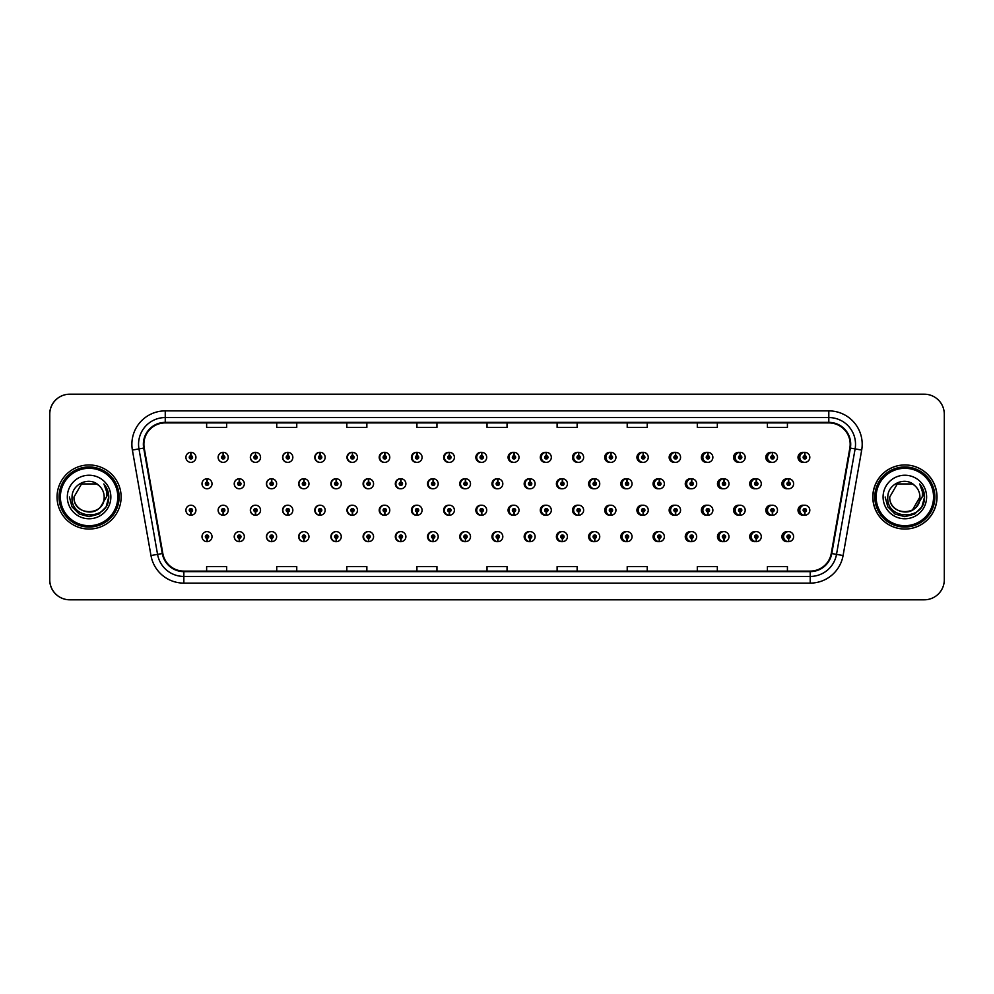 <?xml version="1.0" encoding="UTF-8"?>
<svg xmlns="http://www.w3.org/2000/svg" width="994" height="994" viewBox="0 0 994 994"><rect width="100%" height="100%" fill="white"/><g stroke="black" fill="none" stroke-linecap="round" stroke-linejoin="round"><path stroke-width="1.49" d="M228.222 457.352A5.007 5.007 0 0 0 223.439 452.345A5.007 5.007 0 0 1 228.222 457.352A5.007 5.007 0 0 1 223.215 462.359A5.007 5.007 0 0 1 218.208 457.352A5.007 5.007 0 0 1 223.004 452.345L223.141 455.674A1.665 1.665 0 0 0 221.55 457.352A1.665 1.665 0 0 0 223.215 459.017A1.665 1.665 0 0 0 224.892 457.352A1.665 1.665 0 0 0 223.29 455.674L223.439 452.345A5.007 5.007 0 0 0 218.121 457.352A5.007 5.007 0 0 0 223.178 462.359M260.54 457.352A5.007 5.007 0 0 0 255.744 452.345A5.007 5.007 0 0 1 260.54 457.352A5.007 5.007 0 0 1 255.533 462.359A5.007 5.007 0 0 1 250.525 457.352A5.007 5.007 0 0 1 255.309 452.345L255.458 455.674A1.665 1.665 0 0 0 253.855 457.352A1.665 1.665 0 0 0 255.533 459.017A1.665 1.665 0 0 0 257.197 457.352A1.665 1.665 0 0 0 255.607 455.674L255.744 452.345A5.007 5.007 0 0 0 250.339 457.352A5.007 5.007 0 0 0 255.433 462.347M288.061 452.369A5.007 5.007 0 0 0 282.557 457.352A5.007 5.007 0 0 0 287.701 462.347M320.366 452.369A5.007 5.007 0 0 0 314.775 457.352A5.007 5.007 0 0 0 319.969 462.347M352.671 452.382A5.007 5.007 0 0 0 346.981 457.352A5.007 5.007 0 0 0 352.224 462.347M384.492 452.345A5.007 5.007 0 0 0 379.199 457.352A5.007 5.007 0 0 0 384.492 462.347M416.747 452.357A5.007 5.007 0 0 0 411.417 457.352A5.007 5.007 0 0 0 416.747 462.347M449.015 452.357A5.007 5.007 0 0 0 443.635 457.352A5.007 5.007 0 0 0 449.015 462.334M481.282 452.357A5.007 5.007 0 0 0 475.853 457.352A5.007 5.007 0 0 0 481.282 462.334M513.538 452.357A5.007 5.007 0 0 0 508.071 457.352A5.007 5.007 0 0 0 513.538 462.334M545.805 452.369A5.007 5.007 0 0 0 540.289 457.352A5.007 5.007 0 0 0 545.805 462.322M578.073 452.369A5.007 5.007 0 0 0 572.507 457.352A5.007 5.007 0 0 0 578.073 462.322M610.328 452.382A5.007 5.007 0 0 0 604.712 457.352A5.007 5.007 0 0 0 610.328 462.322M642.596 452.382A5.007 5.007 0 0 0 636.93 457.352A5.007 5.007 0 0 0 642.596 462.309M674.864 452.394A5.007 5.007 0 0 0 669.148 457.352A5.007 5.007 0 0 0 674.864 462.309M707.119 452.394A5.007 5.007 0 0 0 701.366 457.352A5.007 5.007 0 0 0 707.119 462.297M739.387 452.407A5.007 5.007 0 0 0 733.584 457.352A5.007 5.007 0 0 0 739.387 462.285M771.642 452.407A5.007 5.007 0 0 0 765.802 457.352A5.007 5.007 0 0 0 771.642 462.285M803.91 452.419A5.007 5.007 0 0 0 798.02 457.352A5.007 5.007 0 0 0 803.91 462.272M497.385 531.666A5.007 5.007 0 0 0 491.955 536.648A5.007 5.007 0 0 0 497.385 541.643M497.596 541.618A5.007 5.007 0 0 0 498.019 541.544L497.907 538.984M465.13 531.666A5.007 5.007 0 0 0 459.737 536.648A5.007 5.007 0 0 0 465.13 541.643M465.279 541.631A5.007 5.007 0 0 0 465.714 541.568L465.602 538.984M432.862 531.653A5.007 5.007 0 0 0 427.532 536.648A5.007 5.007 0 0 0 432.862 541.643M428.178 536.648A5.007 5.007 0 0 0 432.974 541.655A5.007 5.007 0 0 1 428.178 536.648A5.007 5.007 0 0 1 433.185 531.641A5.007 5.007 0 0 1 438.192 536.648A5.007 5.007 0 0 1 433.409 541.655L433.26 538.326A1.665 1.665 0 0 0 434.863 536.648A1.665 1.665 0 0 0 433.185 534.983A1.665 1.665 0 0 0 431.52 536.648A1.665 1.665 0 0 0 433.111 538.326L432.974 541.655A5.007 5.007 0 0 0 433.409 541.581L433.285 538.984M400.594 531.653A5.007 5.007 0 0 0 395.314 536.648A5.007 5.007 0 0 0 400.594 541.655M395.873 536.648A5.007 5.007 0 0 0 400.657 541.655A5.007 5.007 0 0 1 395.873 536.648A5.007 5.007 0 0 1 400.88 531.641A5.007 5.007 0 0 1 405.887 536.648A5.007 5.007 0 0 1 401.091 541.655L400.955 538.326A1.665 1.665 0 0 0 402.545 536.648A1.665 1.665 0 0 0 400.88 534.983A1.665 1.665 0 0 0 399.203 536.648A1.665 1.665 0 0 0 400.806 538.326L400.657 541.655A5.007 5.007 0 0 0 401.091 541.593L400.98 538.984M336.071 531.653A5.007 5.007 0 0 0 330.878 536.648A5.007 5.007 0 0 0 336.469 541.631L336.357 538.984M368.339 531.653A5.007 5.007 0 0 0 363.096 536.648A5.007 5.007 0 0 0 368.786 541.618L368.675 538.984M239.281 531.641A5.007 5.007 0 0 0 234.224 536.648A5.007 5.007 0 0 0 239.542 541.655L239.405 538.326A1.665 1.665 0 0 0 240.995 536.648A1.665 1.665 0 0 0 239.33 534.983A1.665 1.665 0 0 0 237.653 536.648A1.665 1.665 0 0 0 239.256 538.326L239.293 537.319A0.671 0.671 0 0 1 238.659 536.648A0.671 0.671 0 0 1 239.33 535.99A0.671 0.671 0 0 1 240.001 536.648A0.671 0.671 0 0 1 239.355 537.319L239.405 538.326M271.548 531.653A5.007 5.007 0 0 0 266.442 536.648A5.007 5.007 0 0 0 271.859 541.643L271.71 538.326A1.665 1.665 0 0 0 273.313 536.648A1.665 1.665 0 0 0 271.635 534.983A1.665 1.665 0 0 0 269.97 536.648A1.665 1.665 0 0 0 271.561 538.326L271.611 537.319A0.671 0.671 0 0 1 270.964 536.648A0.671 0.671 0 0 1 271.635 535.99A0.671 0.671 0 0 1 272.306 536.648A0.671 0.671 0 0 1 271.673 537.319L271.71 538.326M303.804 531.653A5.007 5.007 0 0 0 298.66 536.648A5.007 5.007 0 0 0 304.164 541.631L304.052 538.984M529.653 531.666A5.007 5.007 0 0 0 524.173 536.648A5.007 5.007 0 0 0 529.653 541.643M561.908 531.678A5.007 5.007 0 0 0 556.391 536.648A5.007 5.007 0 0 0 561.908 541.631M594.176 531.678A5.007 5.007 0 0 0 588.61 536.648A5.007 5.007 0 0 0 594.176 541.631M626.444 531.678A5.007 5.007 0 0 0 620.828 536.648A5.007 5.007 0 0 0 626.444 541.618M658.699 531.691A5.007 5.007 0 0 0 653.046 536.648A5.007 5.007 0 0 0 658.699 541.618M690.967 531.691A5.007 5.007 0 0 0 685.264 536.648A5.007 5.007 0 0 0 690.967 541.606M723.234 531.703A5.007 5.007 0 0 0 717.482 536.648A5.007 5.007 0 0 0 723.234 541.606M755.49 531.715A5.007 5.007 0 0 0 749.687 536.648A5.007 5.007 0 0 0 755.49 541.593M787.757 531.715A5.007 5.007 0 0 0 781.905 536.648A5.007 5.007 0 0 0 787.757 541.593M206.951 538.326L206.802 541.655A5.007 5.007 0 0 0 207.237 541.655L207.087 538.326A1.665 1.665 0 0 0 208.69 536.648A1.665 1.665 0 0 0 207.013 534.983A1.665 1.665 0 0 0 205.348 536.648A1.665 1.665 0 0 0 206.951 538.326L206.988 537.319A0.671 0.671 0 0 1 206.354 536.648A0.671 0.671 0 0 1 207.013 535.99A0.671 0.671 0 0 1 207.684 536.648A0.671 0.671 0 0 1 207.05 537.319L207.087 538.326M481.282 505.225A5.007 5.007 0 0 0 475.853 510.22A5.007 5.007 0 0 0 481.282 515.203M476.698 510.22A5.007 5.007 0 0 0 481.481 515.215A5.007 5.007 0 0 1 476.698 510.22A5.007 5.007 0 0 1 481.705 505.213A5.007 5.007 0 0 1 486.712 510.22A5.007 5.007 0 0 1 481.916 515.215L481.767 511.885A1.665 1.665 0 0 0 483.37 510.22A1.665 1.665 0 0 0 481.705 508.543A1.665 1.665 0 0 0 480.027 510.22A1.665 1.665 0 0 0 481.63 511.885L481.481 515.215A5.007 5.007 0 0 0 481.916 515.116M449.015 505.225A5.007 5.007 0 0 0 443.635 510.22A5.007 5.007 0 0 0 449.015 515.215M444.38 510.22A5.007 5.007 0 0 0 449.176 515.215A5.007 5.007 0 0 1 444.38 510.22A5.007 5.007 0 0 1 449.387 505.213A5.007 5.007 0 0 1 454.395 510.22A5.007 5.007 0 0 1 449.611 515.215L449.462 511.885A1.665 1.665 0 0 0 451.052 510.22A1.665 1.665 0 0 0 449.387 508.543A1.665 1.665 0 0 0 447.722 510.22A1.665 1.665 0 0 0 449.313 511.885L449.176 515.215A5.007 5.007 0 0 0 449.599 515.128M416.747 505.225A5.007 5.007 0 0 0 411.417 510.22A5.007 5.007 0 0 0 416.747 515.215M412.075 510.22A5.007 5.007 0 0 0 416.859 515.215A5.007 5.007 0 0 1 412.075 510.22A5.007 5.007 0 0 1 417.082 505.213A5.007 5.007 0 0 1 422.09 510.22A5.007 5.007 0 0 1 417.294 515.215L417.157 511.885A1.665 1.665 0 0 0 418.747 510.22A1.665 1.665 0 0 0 417.082 508.543A1.665 1.665 0 0 0 415.405 510.22A1.665 1.665 0 0 0 417.008 511.885L416.859 515.215A5.007 5.007 0 0 0 417.294 515.153M319.969 505.213A5.007 5.007 0 0 0 314.775 510.22A5.007 5.007 0 0 0 320.366 515.19L320.217 511.885A1.665 1.665 0 0 0 321.82 510.22A1.665 1.665 0 0 0 320.155 508.543A1.665 1.665 0 0 0 318.478 510.22A1.665 1.665 0 0 0 320.08 511.885L320.118 510.879A0.671 0.671 0 0 1 319.484 510.22A0.671 0.671 0 0 1 320.155 509.549A0.671 0.671 0 0 1 320.813 510.22A0.671 0.671 0 0 1 320.18 510.879L320.217 511.885M287.701 505.213A5.007 5.007 0 0 0 282.557 510.22A5.007 5.007 0 0 0 288.061 515.203L287.912 511.885A1.665 1.665 0 0 0 289.502 510.22A1.665 1.665 0 0 0 287.838 508.543A1.665 1.665 0 0 0 286.173 510.22A1.665 1.665 0 0 0 287.763 511.885L287.813 510.879A0.671 0.671 0 0 1 287.167 510.22A0.671 0.671 0 0 1 287.838 509.549A0.671 0.671 0 0 1 288.508 510.22A0.671 0.671 0 0 1 287.862 510.879L287.912 511.885M255.433 505.213A5.007 5.007 0 0 0 250.339 510.22A5.007 5.007 0 0 0 255.744 515.203L255.607 511.885A1.665 1.665 0 0 0 257.197 510.22A1.665 1.665 0 0 0 255.533 508.543A1.665 1.665 0 0 0 253.855 510.22A1.665 1.665 0 0 0 255.458 511.885L255.495 510.879A0.671 0.671 0 0 1 254.862 510.22A0.671 0.671 0 0 1 255.533 509.549A0.671 0.671 0 0 1 256.191 510.22A0.671 0.671 0 0 1 255.557 510.879L255.607 511.885M223.178 505.213A5.007 5.007 0 0 0 218.121 510.22A5.007 5.007 0 0 0 223.439 515.215L223.29 511.885A1.665 1.665 0 0 0 224.892 510.22A1.665 1.665 0 0 0 223.215 508.543A1.665 1.665 0 0 0 221.55 510.22A1.665 1.665 0 0 0 223.141 511.885L223.19 510.879A0.671 0.671 0 0 1 222.557 510.22A0.671 0.671 0 0 1 223.215 509.549A0.671 0.671 0 0 1 223.886 510.22A0.671 0.671 0 0 1 223.252 510.879L223.29 511.885M384.492 505.213A5.007 5.007 0 0 0 379.199 510.22A5.007 5.007 0 0 0 384.492 515.215M379.758 510.22A5.007 5.007 0 0 0 384.554 515.215A5.007 5.007 0 0 1 379.758 510.22A5.007 5.007 0 0 1 384.765 505.213A5.007 5.007 0 0 1 389.772 510.22A5.007 5.007 0 0 1 384.989 515.215L384.84 511.885A1.665 1.665 0 0 0 386.442 510.22A1.665 1.665 0 0 0 384.765 508.543A1.665 1.665 0 0 0 383.1 510.22A1.665 1.665 0 0 0 384.703 511.885L384.554 515.215A5.007 5.007 0 0 0 384.989 515.165M352.224 505.213A5.007 5.007 0 0 0 346.981 510.22A5.007 5.007 0 0 0 352.671 515.178L352.535 511.885A1.665 1.665 0 0 0 354.125 510.22A1.665 1.665 0 0 0 352.46 508.543A1.665 1.665 0 0 0 350.795 510.22A1.665 1.665 0 0 0 352.385 511.885L352.435 510.879A0.671 0.671 0 0 1 351.789 510.22A0.671 0.671 0 0 1 352.46 509.549A0.671 0.671 0 0 1 353.131 510.22A0.671 0.671 0 0 1 352.485 510.879L352.535 511.885M513.538 505.238A5.007 5.007 0 0 0 508.071 510.22A5.007 5.007 0 0 0 513.538 515.203M509.003 510.22A5.007 5.007 0 0 0 513.786 515.215A5.007 5.007 0 0 1 509.003 510.22A5.007 5.007 0 0 1 514.01 505.213A5.007 5.007 0 0 1 519.017 510.22A5.007 5.007 0 0 1 514.233 515.215L514.084 511.885A1.665 1.665 0 0 0 515.675 510.22A1.665 1.665 0 0 0 514.01 508.543A1.665 1.665 0 0 0 512.345 510.22A1.665 1.665 0 0 0 513.935 511.885L513.786 515.215A5.007 5.007 0 0 0 514.221 515.091M545.805 505.238A5.007 5.007 0 0 0 540.289 510.22A5.007 5.007 0 0 0 545.805 515.203M578.073 505.238A5.007 5.007 0 0 0 572.507 510.22A5.007 5.007 0 0 0 578.073 515.19M610.328 505.25A5.007 5.007 0 0 0 604.712 510.22A5.007 5.007 0 0 0 610.328 515.19M642.596 505.25A5.007 5.007 0 0 0 636.93 510.22A5.007 5.007 0 0 0 642.596 515.178M674.864 505.263A5.007 5.007 0 0 0 669.148 510.22A5.007 5.007 0 0 0 674.864 515.178M707.119 505.263A5.007 5.007 0 0 0 701.366 510.22A5.007 5.007 0 0 0 707.119 515.165M739.387 505.275A5.007 5.007 0 0 0 733.584 510.22A5.007 5.007 0 0 0 739.387 515.165M771.642 505.287A5.007 5.007 0 0 0 765.802 510.22A5.007 5.007 0 0 0 771.642 515.153M803.91 505.287A5.007 5.007 0 0 0 798.02 510.22A5.007 5.007 0 0 0 803.91 515.14M190.836 511.885L190.686 515.215A5.007 5.007 0 0 0 191.134 515.215L190.985 511.885A1.665 1.665 0 0 0 192.575 510.22A1.665 1.665 0 0 0 190.91 508.543A1.665 1.665 0 0 0 189.245 510.22A1.665 1.665 0 0 0 190.836 511.885L190.885 510.879A0.671 0.671 0 0 1 190.239 510.22A0.671 0.671 0 0 1 190.91 509.549A0.671 0.671 0 0 1 191.581 510.22A0.671 0.671 0 0 1 190.935 510.879L190.985 511.885M497.385 478.797A5.007 5.007 0 0 0 491.955 483.78A5.007 5.007 0 0 0 497.385 488.775M465.13 478.785A5.007 5.007 0 0 0 459.737 483.78A5.007 5.007 0 0 0 465.13 488.775M432.862 478.785A5.007 5.007 0 0 0 427.532 483.78A5.007 5.007 0 0 0 432.862 488.775M400.594 478.785A5.007 5.007 0 0 0 395.314 483.78A5.007 5.007 0 0 0 400.594 488.787M341.265 483.78A5.007 5.007 0 0 0 336.481 478.785A5.007 5.007 0 0 1 341.265 483.78A5.007 5.007 0 0 1 336.258 488.787A5.007 5.007 0 0 1 331.25 483.78A5.007 5.007 0 0 1 336.034 478.785L336.183 482.115A1.665 1.665 0 0 0 334.593 483.78A1.665 1.665 0 0 0 336.258 485.457A1.665 1.665 0 0 0 337.923 483.78A1.665 1.665 0 0 0 336.332 482.115L336.481 478.785A5.007 5.007 0 0 0 330.878 483.78A5.007 5.007 0 0 0 336.071 488.787M373.57 483.78A5.007 5.007 0 0 0 368.786 478.785A5.007 5.007 0 0 1 373.57 483.78A5.007 5.007 0 0 1 368.563 488.787A5.007 5.007 0 0 1 363.555 483.78A5.007 5.007 0 0 1 368.352 478.785L368.501 482.115A1.665 1.665 0 0 0 366.898 483.78A1.665 1.665 0 0 0 368.563 485.457A1.665 1.665 0 0 0 370.24 483.78A1.665 1.665 0 0 0 368.637 482.115L368.786 478.785A5.007 5.007 0 0 0 363.096 483.78A5.007 5.007 0 0 0 368.339 488.787M244.338 483.78A5.007 5.007 0 0 0 239.542 478.785A5.007 5.007 0 0 1 244.338 483.78A5.007 5.007 0 0 1 239.33 488.787A5.007 5.007 0 0 1 234.323 483.78A5.007 5.007 0 0 1 239.107 478.785L239.256 482.115A1.665 1.665 0 0 0 237.653 483.78A1.665 1.665 0 0 0 239.33 485.457A1.665 1.665 0 0 0 240.995 483.78A1.665 1.665 0 0 0 239.405 482.115L239.542 478.785A5.007 5.007 0 0 0 234.224 483.78A5.007 5.007 0 0 0 239.281 488.787M276.643 483.78A5.007 5.007 0 0 0 271.859 478.785A5.007 5.007 0 0 1 276.643 483.78A5.007 5.007 0 0 1 271.635 488.787A5.007 5.007 0 0 1 266.628 483.78A5.007 5.007 0 0 1 271.424 478.785L271.561 482.115A1.665 1.665 0 0 0 269.97 483.78A1.665 1.665 0 0 0 271.635 485.457A1.665 1.665 0 0 0 273.313 483.78A1.665 1.665 0 0 0 271.71 482.115L271.859 478.785A5.007 5.007 0 0 0 266.442 483.78A5.007 5.007 0 0 0 271.548 488.787M308.96 483.78A5.007 5.007 0 0 0 304.164 478.785A5.007 5.007 0 0 1 308.96 483.78A5.007 5.007 0 0 1 303.953 488.787A5.007 5.007 0 0 1 298.945 483.78A5.007 5.007 0 0 1 303.729 478.785L303.878 482.115A1.665 1.665 0 0 0 302.275 483.78A1.665 1.665 0 0 0 303.953 485.457A1.665 1.665 0 0 0 305.618 483.78A1.665 1.665 0 0 0 304.015 482.115L304.164 478.785A5.007 5.007 0 0 0 298.66 483.78A5.007 5.007 0 0 0 303.804 488.787M529.653 478.797A5.007 5.007 0 0 0 524.173 483.78A5.007 5.007 0 0 0 529.653 488.762M561.908 478.797A5.007 5.007 0 0 0 556.391 483.78A5.007 5.007 0 0 0 561.908 488.762M594.176 478.81A5.007 5.007 0 0 0 588.61 483.78A5.007 5.007 0 0 0 594.176 488.762M626.444 478.81A5.007 5.007 0 0 0 620.828 483.78A5.007 5.007 0 0 0 626.444 488.75M658.699 478.822A5.007 5.007 0 0 0 653.046 483.78A5.007 5.007 0 0 0 658.699 488.75M690.967 478.822A5.007 5.007 0 0 0 685.264 483.78A5.007 5.007 0 0 0 690.967 488.737M723.234 478.835A5.007 5.007 0 0 0 717.482 483.78A5.007 5.007 0 0 0 723.234 488.737M755.49 478.835A5.007 5.007 0 0 0 749.687 483.78A5.007 5.007 0 0 0 755.49 488.725M787.757 478.847A5.007 5.007 0 0 0 781.905 483.78A5.007 5.007 0 0 0 787.757 488.713M384.989 452.407A5.007 5.007 0 0 0 384.554 452.357L384.703 455.674A1.665 1.665 0 0 0 383.1 457.352A1.665 1.665 0 0 0 384.765 459.017A1.665 1.665 0 0 0 386.442 457.352A1.665 1.665 0 0 0 384.84 455.674L384.802 456.681A0.671 0.671 0 0 1 385.436 457.352A0.671 0.671 0 0 1 384.765 458.01A0.671 0.671 0 0 1 384.106 457.352A0.671 0.671 0 0 1 384.74 456.681L384.703 455.674M417.294 452.419A5.007 5.007 0 0 0 416.859 452.357L417.008 455.674A1.665 1.665 0 0 0 415.405 457.352A1.665 1.665 0 0 0 417.082 459.017A1.665 1.665 0 0 0 418.747 457.352A1.665 1.665 0 0 0 417.157 455.674L417.107 456.681A0.671 0.671 0 0 1 417.741 457.352A0.671 0.671 0 0 1 417.082 458.01A0.671 0.671 0 0 1 416.411 457.352A0.671 0.671 0 0 1 417.045 456.681L417.008 455.674M190.985 455.674L191.134 452.345A5.007 5.007 0 0 0 190.686 452.345L190.836 455.674A1.665 1.665 0 0 0 189.245 457.352A1.665 1.665 0 0 0 190.91 459.017A1.665 1.665 0 0 0 192.575 457.352A1.665 1.665 0 0 0 190.985 455.674L190.935 456.681A0.671 0.671 0 0 1 191.581 457.352A0.671 0.671 0 0 1 190.91 458.01A0.671 0.671 0 0 1 190.239 457.352A0.671 0.671 0 0 1 190.885 456.681L190.836 455.674M498.019 478.884A5.007 5.007 0 0 0 497.596 478.81L497.708 481.444M465.714 478.872A5.007 5.007 0 0 0 465.279 478.81L465.428 482.115A1.665 1.665 0 0 0 463.825 483.78A1.665 1.665 0 0 0 465.503 485.457A1.665 1.665 0 0 0 467.168 483.78A1.665 1.665 0 0 0 465.565 482.115L465.527 483.121A0.671 0.671 0 0 1 466.161 483.78A0.671 0.671 0 0 1 465.503 484.451A0.671 0.671 0 0 1 464.832 483.78A0.671 0.671 0 0 1 465.465 483.121L465.428 482.115M433.409 478.847A5.007 5.007 0 0 0 432.974 478.797L433.111 482.115A1.665 1.665 0 0 0 431.52 483.78A1.665 1.665 0 0 0 433.185 485.457A1.665 1.665 0 0 0 434.863 483.78A1.665 1.665 0 0 0 433.26 482.115L433.222 483.121A0.671 0.671 0 0 1 433.856 483.78A0.671 0.671 0 0 1 433.185 484.451A0.671 0.671 0 0 1 432.514 483.78A0.671 0.671 0 0 1 433.16 483.121L433.111 482.115M401.091 478.835A5.007 5.007 0 0 0 400.657 478.785L400.806 482.115A1.665 1.665 0 0 0 399.203 483.78A1.665 1.665 0 0 0 400.88 485.457A1.665 1.665 0 0 0 402.545 483.78A1.665 1.665 0 0 0 400.955 482.115L400.905 483.121A0.671 0.671 0 0 1 401.551 483.78A0.671 0.671 0 0 1 400.88 484.451A0.671 0.671 0 0 1 400.209 483.78A0.671 0.671 0 0 1 400.843 483.121L400.806 482.115M530.336 478.909A5.007 5.007 0 0 0 529.901 478.822L530.051 482.115A1.665 1.665 0 0 0 528.448 483.78A1.665 1.665 0 0 0 530.113 485.457A1.665 1.665 0 0 0 531.79 483.78A1.665 1.665 0 0 0 530.187 482.115L530.15 483.121A0.671 0.671 0 0 1 530.784 483.78A0.671 0.671 0 0 1 530.113 484.451A0.671 0.671 0 0 1 529.454 483.78A0.671 0.671 0 0 1 530.088 483.121L530.051 482.115M207.087 482.115L207.237 478.785A5.007 5.007 0 0 0 206.802 478.785L206.951 482.115A1.665 1.665 0 0 0 205.348 483.78A1.665 1.665 0 0 0 207.013 485.457A1.665 1.665 0 0 0 208.69 483.78A1.665 1.665 0 0 0 207.087 482.115L207.05 483.121A0.671 0.671 0 0 1 207.684 483.78A0.671 0.671 0 0 1 207.013 484.451A0.671 0.671 0 0 1 206.354 483.78A0.671 0.671 0 0 1 206.988 483.121L206.951 482.115M57.043 497A32.044 32.044 0 0 0 89.087 529.044A32.044 32.044 0 0 0 121.131 497A32.044 32.044 0 0 0 89.087 464.956A32.044 32.044 0 0 0 57.043 497A32.044 32.044 0 0 0 89.087 529.044A32.044 32.044 0 0 0 121.131 497A32.044 32.044 0 0 0 89.087 464.956A32.044 32.044 0 0 0 57.043 497M872.943 497A32.044 32.044 0 0 0 904.975 529.044A32.044 32.044 0 0 0 937.019 497A32.044 32.044 0 0 0 904.975 464.956A32.044 32.044 0 0 0 872.943 497M143.894 444.268A21.359 21.359 0 0 1 165.252 422.897L828.81 422.897A21.359 21.359 0 0 1 849.845 447.971L831.257 553.447A21.359 21.359 0 0 1 810.209 571.103L183.853 571.103A21.359 21.359 0 0 1 162.817 553.447L144.217 447.971A21.359 21.359 0 0 1 143.894 444.268M143.36 444.268A21.893 21.893 0 0 0 143.695 448.07L162.295 553.534A21.893 21.893 0 0 0 183.853 571.637L810.209 571.637A21.893 21.893 0 0 0 831.779 553.534L850.379 448.07A21.893 21.893 0 0 0 828.81 422.363L165.252 422.363A21.893 21.893 0 0 0 143.36 444.268M132.388 450.058A33.374 33.374 0 0 1 165.252 410.882L828.81 410.882A33.374 33.374 0 0 1 861.686 450.058L843.086 555.534A33.374 33.374 0 0 1 810.209 583.118L183.853 583.118A33.374 33.374 0 0 1 150.976 555.534L132.388 450.058L138.961 448.903A26.701 26.701 0 0 1 165.252 417.555L828.81 417.555A26.701 26.701 0 0 1 855.113 448.903L836.513 554.379A26.701 26.701 0 0 1 810.209 576.445L183.853 576.445A26.701 26.701 0 0 1 157.561 554.379L138.961 448.903A26.701 26.701 0 0 1 138.551 444.268M944.3 414.225A20.029 20.029 0 0 0 924.271 394.196L69.791 394.196A20.029 20.029 0 0 0 49.762 414.225L49.762 579.775A20.029 20.029 0 0 0 69.791 599.804L924.271 599.804A20.029 20.029 0 0 0 944.3 579.775L944.3 414.225M487.023 422.897L487.023 427.42L507.052 427.42L507.052 422.897M416.921 422.897L416.921 427.42L436.95 427.42L436.95 422.897M346.831 422.897L346.831 427.42L366.861 427.42L366.861 422.897M276.742 422.897L276.742 427.42L296.759 427.42L296.759 422.897M206.64 422.897L206.64 427.42L226.669 427.42L226.669 422.897M557.112 422.897L557.112 427.42L577.141 427.42L577.141 422.897M627.214 422.897L627.214 427.42L647.231 427.42L647.231 422.897M697.303 422.897L697.303 427.42L717.333 427.42L717.333 422.897M767.393 422.897L767.393 427.42L787.422 427.42L787.422 422.897M507.052 571.103L507.052 566.58L487.023 566.58L487.023 571.103M436.95 571.103L436.95 566.58L416.921 566.58L416.921 571.103M366.861 571.103L366.861 566.58L346.831 566.58L346.831 571.103M296.759 571.103L296.759 566.58L276.742 566.58L276.742 571.103M226.669 571.103L226.669 566.58L206.64 566.58L206.64 571.103M577.141 571.103L577.141 566.58L557.112 566.58L557.112 571.103M647.231 571.103L647.231 566.58L627.214 566.58L627.214 571.103M717.333 571.103L717.333 566.58L697.303 566.58L697.303 571.103M787.422 571.103L787.422 566.58L767.393 566.58L767.393 571.103M924.209 394.196L69.729 394.196A20.029 20.029 0 0 0 49.7 414.225L49.7 579.775A20.029 20.029 0 0 0 69.729 599.804L924.209 599.804M212.02 483.78A5.007 5.007 0 0 0 207.237 478.785A5.007 5.007 0 0 1 212.02 483.78A5.007 5.007 0 0 1 207.013 488.787A5.007 5.007 0 0 1 202.006 483.78A5.007 5.007 0 0 1 206.802 478.785M185.903 510.22A5.007 5.007 0 0 0 190.686 515.215A5.007 5.007 0 0 1 185.903 510.22A5.007 5.007 0 0 1 190.91 505.213A5.007 5.007 0 0 1 195.917 510.22A5.007 5.007 0 0 1 191.134 515.215M202.006 536.648A5.007 5.007 0 0 0 206.802 541.655A5.007 5.007 0 0 1 202.006 536.648A5.007 5.007 0 0 1 207.013 531.641A5.007 5.007 0 0 1 212.02 536.648A5.007 5.007 0 0 1 207.237 541.655M195.917 457.352A5.007 5.007 0 0 0 191.134 452.345A5.007 5.007 0 0 1 195.917 457.352A5.007 5.007 0 0 1 190.91 462.359A5.007 5.007 0 0 1 185.903 457.352A5.007 5.007 0 0 1 190.686 452.345M117.789 497A28.702 28.702 0 0 0 89.087 468.298A28.702 28.702 0 0 0 60.386 497A28.702 28.702 0 0 0 89.087 525.702A28.702 28.702 0 0 0 117.789 497M119.131 497A30.044 30.044 0 0 0 89.087 466.956A30.044 30.044 0 0 0 59.044 497A30.044 30.044 0 0 0 89.087 527.044A30.044 30.044 0 0 0 119.131 497M104.121 484.302C107.178 488.004 108.719 492.229 108.768 497C108.706 492.055 107.066 487.706 103.823 483.954C106.283 488.004 107.153 492.353 106.433 497L100.655 506.691A15.096 15.096 0 0 0 104.171 497C105.103 516.47 73.071 516.47 73.991 497L81.545 483.929L96.629 483.929L98.978 485.594C89.709 475.89 71.879 483.892 72.053 497C70.35 520.297 108.122 520.906 108.731 498.131L108.768 497.162M104.171 497C105.103 516.47 73.071 516.47 73.991 497L81.545 483.929L96.629 483.929L98.978 485.594L96.629 483.929L81.545 483.929L73.991 497C73.071 516.47 105.103 516.47 104.171 497C105.103 516.47 73.071 516.47 73.991 497C73.071 516.47 105.103 516.47 104.171 497C105.103 516.47 73.071 516.47 73.991 497C73.071 516.47 105.103 516.47 104.171 497C105.103 516.47 73.071 516.47 73.991 497C73.071 516.47 105.103 516.47 104.171 497A15.096 15.096 0 0 0 98.978 485.594M100.655 506.691C92.641 517.526 73.208 510.593 73.991 497M67.319 497A21.769 21.769 0 0 0 89.087 518.769A21.769 21.769 0 0 0 110.856 497A21.769 21.769 0 0 0 89.087 475.231A21.769 21.769 0 0 0 67.319 497M103.972 484.128L108.756 497.572L103.972 484.128L108.756 497.572L103.972 484.128L108.756 497.572L103.972 484.128L108.756 497.572L103.972 484.128L108.756 497.572L103.972 484.128L108.768 497L106.134 506.841L98.928 514.047L89.087 516.681L79.247 514.047L72.04 506.841L69.406 497M933.552 497A28.702 28.702 0 0 0 904.851 468.298A28.702 28.702 0 0 0 876.136 497A28.702 28.702 0 0 0 904.851 525.702A28.702 28.702 0 0 0 933.552 497M934.882 497A30.044 30.044 0 0 0 904.851 466.956A30.044 30.044 0 0 0 874.807 497A30.044 30.044 0 0 0 904.851 527.044A30.044 30.044 0 0 0 934.882 497M936.895 497A32.044 32.044 0 0 0 904.851 464.956A32.044 32.044 0 0 0 872.807 497A32.044 32.044 0 0 0 904.851 529.044A32.044 32.044 0 0 0 936.895 497M912.393 483.929L914.729 485.594C905.472 475.89 887.642 483.892 887.804 497C886.114 520.297 923.886 520.906 924.495 498.131L924.532 497C924.47 492.055 922.83 487.706 919.587 483.954C922.047 488.004 922.917 492.353 922.183 497L916.406 506.691A15.096 15.096 0 0 0 919.935 497L912.393 510.071M916.406 506.691C908.404 517.526 888.971 510.593 889.754 497C888.835 516.47 920.866 516.47 919.935 497C920.866 516.47 888.835 516.47 889.754 497C888.835 516.47 920.866 516.47 919.935 497C920.866 516.47 888.835 516.47 889.754 497C888.835 516.47 920.866 516.47 919.935 497C920.866 516.47 888.835 516.47 889.754 497C888.835 516.47 920.866 516.47 919.935 497C920.866 516.47 888.835 516.47 889.754 497L897.296 483.929M889.754 497L897.296 483.929L912.393 483.929L914.729 485.594L912.393 483.929L897.296 483.929L889.754 497M919.935 497A15.096 15.096 0 0 0 914.729 485.594M919.885 484.302C922.929 488.004 924.482 492.229 924.532 497L924.532 497.162M883.082 497A21.769 21.769 0 0 0 904.851 518.769A21.769 21.769 0 0 0 926.619 497A21.769 21.769 0 0 0 904.851 475.231A21.769 21.769 0 0 0 883.082 497M919.736 484.128L924.519 497.572L919.736 484.128L924.519 497.572L919.736 484.128L924.519 497.572L919.736 484.128L924.519 497.572L919.736 484.128L924.519 497.572L919.736 484.128L924.532 497L921.885 506.841L914.691 514.047L904.851 516.681L895.01 514.047L887.804 506.841L885.169 497M239.405 482.115L239.355 483.121A0.671 0.671 0 0 1 240.001 483.78A0.671 0.671 0 0 1 239.33 484.451A0.671 0.671 0 0 1 238.659 483.78A0.671 0.671 0 0 1 239.293 483.121L239.256 482.115M271.71 482.115L271.673 483.121A0.671 0.671 0 0 1 272.306 483.78A0.671 0.671 0 0 1 271.635 484.451A0.671 0.671 0 0 1 270.964 483.78A0.671 0.671 0 0 1 271.611 483.121L271.561 482.115M304.015 482.115L303.978 483.121A0.671 0.671 0 0 1 304.611 483.78A0.671 0.671 0 0 1 303.953 484.451A0.671 0.671 0 0 1 303.282 483.78A0.671 0.671 0 0 1 303.915 483.121L303.878 482.115M303.841 481.444L303.729 478.785M336.332 482.115L336.283 483.121A0.671 0.671 0 0 1 336.929 483.78A0.671 0.671 0 0 1 336.258 484.451A0.671 0.671 0 0 1 335.587 483.78A0.671 0.671 0 0 1 336.233 483.121L336.183 482.115M336.158 481.444L336.034 478.785M239.256 538.326L239.107 541.655A5.007 5.007 0 0 1 234.323 536.648A5.007 5.007 0 0 1 239.33 531.641A5.007 5.007 0 0 1 244.338 536.648A5.007 5.007 0 0 1 239.542 541.655M239.107 541.655L239.107 541.655A5.007 5.007 0 0 1 234.323 536.648M271.561 538.326L271.424 541.655A5.007 5.007 0 0 1 266.628 536.648A5.007 5.007 0 0 1 271.635 531.641A5.007 5.007 0 0 1 276.643 536.648A5.007 5.007 0 0 1 271.859 541.655M271.424 541.655L271.424 541.655A5.007 5.007 0 0 1 266.628 536.648M303.878 538.326L303.729 541.655A5.007 5.007 0 0 1 298.945 536.648A5.007 5.007 0 0 1 303.953 531.641A5.007 5.007 0 0 1 308.96 536.648A5.007 5.007 0 0 1 304.164 541.655L304.015 538.326A1.665 1.665 0 0 0 305.618 536.648A1.665 1.665 0 0 0 303.953 534.983A1.665 1.665 0 0 0 302.275 536.648A1.665 1.665 0 0 0 303.878 538.326L303.915 537.319A0.671 0.671 0 0 1 303.282 536.648A0.671 0.671 0 0 1 303.953 535.99A0.671 0.671 0 0 1 304.611 536.648A0.671 0.671 0 0 1 303.978 537.319L304.015 538.326M303.729 541.655L303.729 541.655A5.007 5.007 0 0 1 298.945 536.648M336.183 538.326L336.034 541.655A5.007 5.007 0 0 1 331.25 536.648A5.007 5.007 0 0 1 336.258 531.641A5.007 5.007 0 0 1 341.265 536.648A5.007 5.007 0 0 1 336.481 541.655L336.332 538.326A1.665 1.665 0 0 0 337.923 536.648A1.665 1.665 0 0 0 336.258 534.983A1.665 1.665 0 0 0 334.593 536.648A1.665 1.665 0 0 0 336.183 538.326L336.233 537.319A0.671 0.671 0 0 1 335.587 536.648A0.671 0.671 0 0 1 336.258 535.99A0.671 0.671 0 0 1 336.929 536.648A0.671 0.671 0 0 1 336.283 537.319L336.332 538.326M336.034 541.655L336.034 541.655A5.007 5.007 0 0 1 331.25 536.648M223.141 511.885L223.004 515.215A5.007 5.007 0 0 1 218.208 510.22A5.007 5.007 0 0 1 223.215 505.213A5.007 5.007 0 0 1 228.222 510.22A5.007 5.007 0 0 1 223.439 515.215M223.004 515.215L223.004 515.227A5.007 5.007 0 0 1 218.208 510.22M255.458 511.885L255.309 515.215A5.007 5.007 0 0 1 250.525 510.22A5.007 5.007 0 0 1 255.533 505.213A5.007 5.007 0 0 1 260.54 510.22A5.007 5.007 0 0 1 255.744 515.215M255.309 515.215L255.309 515.227A5.007 5.007 0 0 1 250.525 510.22M287.763 511.885L287.626 515.215A5.007 5.007 0 0 1 282.83 510.22A5.007 5.007 0 0 1 287.838 505.213A5.007 5.007 0 0 1 292.845 510.22A5.007 5.007 0 0 1 288.061 515.215M287.626 515.215L287.626 515.227A5.007 5.007 0 0 1 282.83 510.22M320.08 511.885L319.931 515.215A5.007 5.007 0 0 1 315.148 510.22A5.007 5.007 0 0 1 320.155 505.213A5.007 5.007 0 0 1 325.162 510.22A5.007 5.007 0 0 1 320.366 515.215M319.931 515.215L319.931 515.227A5.007 5.007 0 0 1 315.148 510.22M223.29 455.674L223.252 456.681A0.671 0.671 0 0 1 223.886 457.352A0.671 0.671 0 0 1 223.215 458.01A0.671 0.671 0 0 1 222.557 457.352A0.671 0.671 0 0 1 223.19 456.681L223.141 455.674M255.607 455.674L255.557 456.681A0.671 0.671 0 0 1 256.191 457.352A0.671 0.671 0 0 1 255.533 458.01A0.671 0.671 0 0 1 254.862 457.352A0.671 0.671 0 0 1 255.495 456.681L255.458 455.674M287.912 455.674L288.061 452.345A5.007 5.007 0 0 1 292.845 457.352A5.007 5.007 0 0 1 287.838 462.359A5.007 5.007 0 0 1 282.83 457.352A5.007 5.007 0 0 1 287.626 452.345L287.763 455.674A1.665 1.665 0 0 0 286.173 457.352A1.665 1.665 0 0 0 287.838 459.017A1.665 1.665 0 0 0 289.502 457.352A1.665 1.665 0 0 0 287.912 455.674L287.862 456.681A0.671 0.671 0 0 1 288.508 457.352A0.671 0.671 0 0 1 287.838 458.01A0.671 0.671 0 0 1 287.167 457.352A0.671 0.671 0 0 1 287.813 456.681L287.763 455.674M320.217 455.674L320.366 452.345A5.007 5.007 0 0 1 325.162 457.352A5.007 5.007 0 0 1 320.155 462.359A5.007 5.007 0 0 1 315.148 457.352A5.007 5.007 0 0 1 319.931 452.345L320.08 455.674A1.665 1.665 0 0 0 318.478 457.352A1.665 1.665 0 0 0 320.155 459.017A1.665 1.665 0 0 0 321.82 457.352A1.665 1.665 0 0 0 320.217 455.674L320.18 456.681A0.671 0.671 0 0 1 320.813 457.352A0.671 0.671 0 0 1 320.155 458.01A0.671 0.671 0 0 1 319.484 457.352A0.671 0.671 0 0 1 320.118 456.681L320.08 455.674M352.535 455.674L352.684 452.345A5.007 5.007 0 0 1 357.467 457.352A5.007 5.007 0 0 1 352.46 462.359A5.007 5.007 0 0 1 347.453 457.352A5.007 5.007 0 0 1 352.236 452.345L352.385 455.674A1.665 1.665 0 0 0 350.795 457.352A1.665 1.665 0 0 0 352.46 459.017A1.665 1.665 0 0 0 354.125 457.352A1.665 1.665 0 0 0 352.535 455.674L352.485 456.681A0.671 0.671 0 0 1 353.131 457.352A0.671 0.671 0 0 1 352.46 458.01A0.671 0.671 0 0 1 351.789 457.352A0.671 0.671 0 0 1 352.435 456.681L352.385 455.674M384.84 455.674L384.989 452.345A5.007 5.007 0 0 1 389.772 457.352A5.007 5.007 0 0 1 384.765 462.359A5.007 5.007 0 0 1 379.758 457.352A5.007 5.007 0 0 1 384.554 452.345M417.157 455.674L417.294 452.345A5.007 5.007 0 0 1 422.09 457.352A5.007 5.007 0 0 1 417.082 462.359A5.007 5.007 0 0 1 412.075 457.352A5.007 5.007 0 0 1 416.859 452.345M449.462 455.674L449.611 452.345A5.007 5.007 0 0 1 454.395 457.352A5.007 5.007 0 0 1 449.387 462.359A5.007 5.007 0 0 1 444.38 457.352A5.007 5.007 0 0 1 449.176 452.345L449.313 455.674A1.665 1.665 0 0 0 447.722 457.352A1.665 1.665 0 0 0 449.387 459.017A1.665 1.665 0 0 0 451.052 457.352A1.665 1.665 0 0 0 449.462 455.674L449.425 456.681A0.671 0.671 0 0 1 450.058 457.352A0.671 0.671 0 0 1 449.387 458.01A0.671 0.671 0 0 1 448.716 457.352A0.671 0.671 0 0 1 449.363 456.681L449.313 455.674M481.767 455.674L481.916 452.345A5.007 5.007 0 0 1 486.712 457.352A5.007 5.007 0 0 1 481.705 462.359A5.007 5.007 0 0 1 476.698 457.352A5.007 5.007 0 0 1 481.481 452.345L481.63 455.674A1.665 1.665 0 0 0 480.027 457.352A1.665 1.665 0 0 0 481.705 459.017A1.665 1.665 0 0 0 483.37 457.352A1.665 1.665 0 0 0 481.767 455.674L481.73 456.681A0.671 0.671 0 0 1 482.363 457.352A0.671 0.671 0 0 1 481.705 458.01A0.671 0.671 0 0 1 481.034 457.352A0.671 0.671 0 0 1 481.668 456.681L481.63 455.674M514.084 455.674L514.233 452.345A5.007 5.007 0 0 1 519.017 457.352A5.007 5.007 0 0 1 514.01 462.359A5.007 5.007 0 0 1 509.003 457.352A5.007 5.007 0 0 1 513.786 452.345L513.935 455.674A1.665 1.665 0 0 0 512.345 457.352A1.665 1.665 0 0 0 514.01 459.017A1.665 1.665 0 0 0 515.675 457.352A1.665 1.665 0 0 0 514.084 455.674L514.035 456.681A0.671 0.671 0 0 1 514.681 457.352A0.671 0.671 0 0 1 514.01 458.01A0.671 0.671 0 0 1 513.339 457.352A0.671 0.671 0 0 1 513.985 456.681L513.935 455.674M546.389 455.674L546.538 452.345A5.007 5.007 0 0 1 551.322 457.352A5.007 5.007 0 0 1 546.315 462.359A5.007 5.007 0 0 1 541.308 457.352A5.007 5.007 0 0 1 546.104 452.345L546.253 455.674A1.665 1.665 0 0 0 544.65 457.352A1.665 1.665 0 0 0 546.315 459.017A1.665 1.665 0 0 0 547.992 457.352A1.665 1.665 0 0 0 546.389 455.674L546.352 456.681A0.671 0.671 0 0 1 546.986 457.352A0.671 0.671 0 0 1 546.315 458.01A0.671 0.671 0 0 1 545.656 457.352A0.671 0.671 0 0 1 546.29 456.681L546.253 455.674M578.707 455.674L578.843 452.345A5.007 5.007 0 0 1 583.64 457.352A5.007 5.007 0 0 1 578.632 462.359A5.007 5.007 0 0 1 573.625 457.352A5.007 5.007 0 0 1 578.409 452.345L578.558 455.674A1.665 1.665 0 0 0 576.955 457.352A1.665 1.665 0 0 0 578.632 459.017A1.665 1.665 0 0 0 580.297 457.352A1.665 1.665 0 0 0 578.707 455.674L578.657 456.681A0.671 0.671 0 0 1 579.303 457.352A0.671 0.671 0 0 1 578.632 458.01A0.671 0.671 0 0 1 577.961 457.352A0.671 0.671 0 0 1 578.595 456.681L578.558 455.674M611.012 455.674L611.161 452.345A5.007 5.007 0 0 1 615.945 457.352A5.007 5.007 0 0 1 610.937 462.359A5.007 5.007 0 0 1 605.93 457.352A5.007 5.007 0 0 1 610.726 452.345L610.863 455.674A1.665 1.665 0 0 0 609.272 457.352A1.665 1.665 0 0 0 610.937 459.017A1.665 1.665 0 0 0 612.602 457.352A1.665 1.665 0 0 0 611.012 455.674L610.975 456.681A0.671 0.671 0 0 1 611.608 457.352A0.671 0.671 0 0 1 610.937 458.01A0.671 0.671 0 0 1 610.266 457.352A0.671 0.671 0 0 1 610.912 456.681L610.863 455.674M643.317 455.674L643.466 452.345A5.007 5.007 0 0 1 648.262 457.352A5.007 5.007 0 0 1 643.255 462.359A5.007 5.007 0 0 1 638.247 457.352A5.007 5.007 0 0 1 643.031 452.345L643.18 455.674A1.665 1.665 0 0 0 641.577 457.352A1.665 1.665 0 0 0 643.255 459.017A1.665 1.665 0 0 0 644.92 457.352A1.665 1.665 0 0 0 643.317 455.674L643.28 456.681A0.671 0.671 0 0 1 643.913 457.352A0.671 0.671 0 0 1 643.255 458.01A0.671 0.671 0 0 1 642.584 457.352A0.671 0.671 0 0 1 643.217 456.681L643.18 455.674M675.634 455.674L675.783 452.345A5.007 5.007 0 0 1 680.567 457.352A5.007 5.007 0 0 1 675.56 462.359A5.007 5.007 0 0 1 670.552 457.352A5.007 5.007 0 0 1 675.336 452.345L675.485 455.674A1.665 1.665 0 0 0 673.895 457.352A1.665 1.665 0 0 0 675.56 459.017A1.665 1.665 0 0 0 677.225 457.352A1.665 1.665 0 0 0 675.634 455.674L675.585 456.681A0.671 0.671 0 0 1 676.231 457.352A0.671 0.671 0 0 1 675.56 458.01A0.671 0.671 0 0 1 674.889 457.352A0.671 0.671 0 0 1 675.535 456.681L675.485 455.674M707.939 455.674L708.088 452.345A5.007 5.007 0 0 1 712.872 457.352A5.007 5.007 0 0 1 707.865 462.359A5.007 5.007 0 0 1 702.857 457.352A5.007 5.007 0 0 1 707.653 452.345L707.803 455.674A1.665 1.665 0 0 0 706.2 457.352A1.665 1.665 0 0 0 707.865 459.017A1.665 1.665 0 0 0 709.542 457.352A1.665 1.665 0 0 0 707.939 455.674L707.902 456.681A0.671 0.671 0 0 1 708.536 457.352A0.671 0.671 0 0 1 707.865 458.01A0.671 0.671 0 0 1 707.206 457.352A0.671 0.671 0 0 1 707.84 456.681L707.803 455.674M740.257 455.674L740.393 452.345A5.007 5.007 0 0 1 745.189 457.352A5.007 5.007 0 0 1 740.182 462.359A5.007 5.007 0 0 1 735.175 457.352A5.007 5.007 0 0 1 739.958 452.345L740.108 455.674A1.665 1.665 0 0 0 738.505 457.352A1.665 1.665 0 0 0 740.182 459.017A1.665 1.665 0 0 0 741.847 457.352A1.665 1.665 0 0 0 740.257 455.674L740.207 456.681A0.671 0.671 0 0 1 740.853 457.352A0.671 0.671 0 0 1 740.182 458.01A0.671 0.671 0 0 1 739.511 457.352A0.671 0.671 0 0 1 740.145 456.681L740.108 455.674M772.562 455.674L772.711 452.345A5.007 5.007 0 0 1 777.494 457.352A5.007 5.007 0 0 1 772.487 462.359A5.007 5.007 0 0 1 767.48 457.352A5.007 5.007 0 0 1 772.276 452.345L772.413 455.674A1.665 1.665 0 0 0 770.822 457.352A1.665 1.665 0 0 0 772.487 459.017A1.665 1.665 0 0 0 774.164 457.352A1.665 1.665 0 0 0 772.562 455.674L772.524 456.681A0.671 0.671 0 0 1 773.158 457.352A0.671 0.671 0 0 1 772.487 458.01A0.671 0.671 0 0 1 771.816 457.352A0.671 0.671 0 0 1 772.462 456.681L772.413 455.674M804.867 455.674L805.016 452.345A5.007 5.007 0 0 1 809.812 457.352A5.007 5.007 0 0 1 804.805 462.359A5.007 5.007 0 0 1 799.797 457.352A5.007 5.007 0 0 1 804.581 452.345L804.73 455.674A1.665 1.665 0 0 0 803.127 457.352A1.665 1.665 0 0 0 804.805 459.017A1.665 1.665 0 0 0 806.469 457.352A1.665 1.665 0 0 0 804.867 455.674L804.829 456.681A0.671 0.671 0 0 1 805.463 457.352A0.671 0.671 0 0 1 804.805 458.01A0.671 0.671 0 0 1 804.134 457.352A0.671 0.671 0 0 1 804.767 456.681L804.73 455.674M368.637 482.115L368.6 483.121A0.671 0.671 0 0 1 369.234 483.78A0.671 0.671 0 0 1 368.563 484.451A0.671 0.671 0 0 1 367.904 483.78A0.671 0.671 0 0 1 368.538 483.121L368.501 482.115M368.463 481.444L368.352 478.785M400.955 482.115L401.091 478.785A5.007 5.007 0 0 1 405.887 483.78A5.007 5.007 0 0 1 400.88 488.787A5.007 5.007 0 0 1 395.873 483.78A5.007 5.007 0 0 1 400.657 478.785L400.781 481.444M433.26 482.115L433.409 478.785A5.007 5.007 0 0 1 438.192 483.78A5.007 5.007 0 0 1 433.185 488.787A5.007 5.007 0 0 1 428.178 483.78A5.007 5.007 0 0 1 432.974 478.785L433.086 481.444M465.565 482.115L465.714 478.785A5.007 5.007 0 0 1 470.51 483.78A5.007 5.007 0 0 1 465.503 488.787A5.007 5.007 0 0 1 460.495 483.78A5.007 5.007 0 0 1 465.279 478.785L465.391 481.444M352.385 511.885L352.236 515.215A5.007 5.007 0 0 1 347.453 510.22A5.007 5.007 0 0 1 352.46 505.213A5.007 5.007 0 0 1 357.467 510.22A5.007 5.007 0 0 1 352.684 515.215M384.703 511.885L384.74 510.879A0.671 0.671 0 0 1 384.106 510.22A0.671 0.671 0 0 1 384.765 509.549A0.671 0.671 0 0 1 385.436 510.22A0.671 0.671 0 0 1 384.802 510.879L384.84 511.885M417.008 511.885L417.045 510.879A0.671 0.671 0 0 1 416.411 510.22A0.671 0.671 0 0 1 417.082 509.549A0.671 0.671 0 0 1 417.741 510.22A0.671 0.671 0 0 1 417.107 510.879L417.157 511.885M449.313 511.885L449.363 510.879A0.671 0.671 0 0 1 448.716 510.22A0.671 0.671 0 0 1 449.387 509.549A0.671 0.671 0 0 1 450.058 510.22A0.671 0.671 0 0 1 449.425 510.879L449.462 511.885M368.501 538.326L368.352 541.655A5.007 5.007 0 0 1 363.555 536.648A5.007 5.007 0 0 1 368.563 531.641A5.007 5.007 0 0 1 373.57 536.648A5.007 5.007 0 0 1 368.786 541.655L368.637 538.326A1.665 1.665 0 0 0 370.24 536.648A1.665 1.665 0 0 0 368.563 534.983A1.665 1.665 0 0 0 366.898 536.648A1.665 1.665 0 0 0 368.501 538.326L368.538 537.319A0.671 0.671 0 0 1 367.904 536.648A0.671 0.671 0 0 1 368.563 535.99A0.671 0.671 0 0 1 369.234 536.648A0.671 0.671 0 0 1 368.6 537.319L368.637 538.326M400.806 538.326L400.843 537.319A0.671 0.671 0 0 1 400.209 536.648A0.671 0.671 0 0 1 400.88 535.99A0.671 0.671 0 0 1 401.551 536.648A0.671 0.671 0 0 1 400.905 537.319L400.955 538.326M433.111 538.326L433.16 537.319A0.671 0.671 0 0 1 432.514 536.648A0.671 0.671 0 0 1 433.185 535.99A0.671 0.671 0 0 1 433.856 536.648A0.671 0.671 0 0 1 433.222 537.319L433.26 538.326M497.882 482.115L498.031 478.785A5.007 5.007 0 0 1 502.815 483.78A5.007 5.007 0 0 1 497.808 488.787A5.007 5.007 0 0 1 492.8 483.78A5.007 5.007 0 0 1 497.584 478.785L497.733 482.115A1.665 1.665 0 0 0 496.143 483.78A1.665 1.665 0 0 0 497.808 485.457A1.665 1.665 0 0 0 499.473 483.78A1.665 1.665 0 0 0 497.882 482.115L497.832 483.121A0.671 0.671 0 0 1 498.479 483.78A0.671 0.671 0 0 1 497.808 484.451A0.671 0.671 0 0 1 497.137 483.78A0.671 0.671 0 0 1 497.783 483.121L497.733 482.115M530.187 482.115L530.336 478.785A5.007 5.007 0 0 1 535.12 483.78A5.007 5.007 0 0 1 530.113 488.787A5.007 5.007 0 0 1 525.105 483.78A5.007 5.007 0 0 1 529.901 478.785M562.505 482.115L562.641 478.785A5.007 5.007 0 0 1 567.437 483.78A5.007 5.007 0 0 1 562.43 488.787A5.007 5.007 0 0 1 557.423 483.78A5.007 5.007 0 0 1 562.206 478.785L562.356 482.115A1.665 1.665 0 0 0 560.753 483.78A1.665 1.665 0 0 0 562.43 485.457A1.665 1.665 0 0 0 564.095 483.78A1.665 1.665 0 0 0 562.505 482.115L562.455 483.121A0.671 0.671 0 0 1 563.101 483.78A0.671 0.671 0 0 1 562.43 484.451A0.671 0.671 0 0 1 561.759 483.78A0.671 0.671 0 0 1 562.393 483.121L562.356 482.115M594.81 482.115L594.959 478.785A5.007 5.007 0 0 1 599.742 483.78A5.007 5.007 0 0 1 594.735 488.787A5.007 5.007 0 0 1 589.728 483.78A5.007 5.007 0 0 1 594.524 478.785L594.66 482.115A1.665 1.665 0 0 0 593.07 483.78A1.665 1.665 0 0 0 594.735 485.457A1.665 1.665 0 0 0 596.412 483.78A1.665 1.665 0 0 0 594.81 482.115L594.772 483.121A0.671 0.671 0 0 1 595.406 483.78A0.671 0.671 0 0 1 594.735 484.451A0.671 0.671 0 0 1 594.064 483.78A0.671 0.671 0 0 1 594.71 483.121L594.66 482.115M627.115 482.115L627.264 478.785A5.007 5.007 0 0 1 632.06 483.78A5.007 5.007 0 0 1 627.052 488.787A5.007 5.007 0 0 1 622.045 483.78A5.007 5.007 0 0 1 626.829 478.785L626.978 482.115A1.665 1.665 0 0 0 625.375 483.78A1.665 1.665 0 0 0 627.052 485.457A1.665 1.665 0 0 0 628.717 483.78A1.665 1.665 0 0 0 627.115 482.115L627.077 483.121A0.671 0.671 0 0 1 627.711 483.78A0.671 0.671 0 0 1 627.052 484.451A0.671 0.671 0 0 1 626.382 483.78A0.671 0.671 0 0 1 627.015 483.121L626.978 482.115M659.432 482.115L659.581 478.785A5.007 5.007 0 0 1 664.365 483.78A5.007 5.007 0 0 1 659.357 488.787A5.007 5.007 0 0 1 654.35 483.78A5.007 5.007 0 0 1 659.134 478.785L659.283 482.115A1.665 1.665 0 0 0 657.693 483.78A1.665 1.665 0 0 0 659.357 485.457A1.665 1.665 0 0 0 661.022 483.78A1.665 1.665 0 0 0 659.432 482.115L659.382 483.121A0.671 0.671 0 0 1 660.028 483.78A0.671 0.671 0 0 1 659.357 484.451A0.671 0.671 0 0 1 658.687 483.78A0.671 0.671 0 0 1 659.333 483.121L659.283 482.115M481.63 511.885L481.668 510.879A0.671 0.671 0 0 1 481.034 510.22A0.671 0.671 0 0 1 481.705 509.549A0.671 0.671 0 0 1 482.363 510.22A0.671 0.671 0 0 1 481.73 510.879L481.767 511.885M513.935 511.885L513.985 510.879A0.671 0.671 0 0 1 513.339 510.22A0.671 0.671 0 0 1 514.01 509.549A0.671 0.671 0 0 1 514.681 510.22A0.671 0.671 0 0 1 514.035 510.879L514.084 511.885M546.253 511.885L546.104 515.215A5.007 5.007 0 0 1 541.308 510.22A5.007 5.007 0 0 1 546.315 505.213A5.007 5.007 0 0 1 551.322 510.22A5.007 5.007 0 0 1 546.538 515.215L546.389 511.885A1.665 1.665 0 0 0 547.992 510.22A1.665 1.665 0 0 0 546.315 508.543A1.665 1.665 0 0 0 544.65 510.22A1.665 1.665 0 0 0 546.253 511.885L546.29 510.879A0.671 0.671 0 0 1 545.656 510.22A0.671 0.671 0 0 1 546.315 509.549A0.671 0.671 0 0 1 546.986 510.22A0.671 0.671 0 0 1 546.352 510.879L546.389 511.885M578.558 511.885L578.409 515.215A5.007 5.007 0 0 1 573.625 510.22A5.007 5.007 0 0 1 578.632 505.213A5.007 5.007 0 0 1 583.64 510.22A5.007 5.007 0 0 1 578.843 515.215L578.707 511.885A1.665 1.665 0 0 0 580.297 510.22A1.665 1.665 0 0 0 578.632 508.543A1.665 1.665 0 0 0 576.955 510.22A1.665 1.665 0 0 0 578.558 511.885L578.595 510.879A0.671 0.671 0 0 1 577.961 510.22A0.671 0.671 0 0 1 578.632 509.549A0.671 0.671 0 0 1 579.303 510.22A0.671 0.671 0 0 1 578.657 510.879L578.707 511.885M610.863 511.885L610.726 515.215A5.007 5.007 0 0 1 605.93 510.22A5.007 5.007 0 0 1 610.937 505.213A5.007 5.007 0 0 1 615.945 510.22A5.007 5.007 0 0 1 611.161 515.215L611.012 511.885A1.665 1.665 0 0 0 612.602 510.22A1.665 1.665 0 0 0 610.937 508.543A1.665 1.665 0 0 0 609.272 510.22A1.665 1.665 0 0 0 610.863 511.885L610.912 510.879A0.671 0.671 0 0 1 610.266 510.22A0.671 0.671 0 0 1 610.937 509.549A0.671 0.671 0 0 1 611.608 510.22A0.671 0.671 0 0 1 610.975 510.879L611.012 511.885M643.18 511.885L643.031 515.215A5.007 5.007 0 0 1 638.247 510.22A5.007 5.007 0 0 1 643.255 505.213A5.007 5.007 0 0 1 648.262 510.22A5.007 5.007 0 0 1 643.466 515.215L643.317 511.885A1.665 1.665 0 0 0 644.92 510.22A1.665 1.665 0 0 0 643.255 508.543A1.665 1.665 0 0 0 641.577 510.22A1.665 1.665 0 0 0 643.18 511.885L643.217 510.879A0.671 0.671 0 0 1 642.584 510.22A0.671 0.671 0 0 1 643.255 509.549A0.671 0.671 0 0 1 643.913 510.22A0.671 0.671 0 0 1 643.28 510.879L643.317 511.885M465.428 538.326L465.279 541.655A5.007 5.007 0 0 1 460.495 536.648A5.007 5.007 0 0 1 465.503 531.641A5.007 5.007 0 0 1 470.51 536.648A5.007 5.007 0 0 1 465.714 541.655L465.565 538.326A1.665 1.665 0 0 0 467.168 536.648A1.665 1.665 0 0 0 465.503 534.983A1.665 1.665 0 0 0 463.825 536.648A1.665 1.665 0 0 0 465.428 538.326L465.465 537.319A0.671 0.671 0 0 1 464.832 536.648A0.671 0.671 0 0 1 465.503 535.99A0.671 0.671 0 0 1 466.161 536.648A0.671 0.671 0 0 1 465.527 537.319L465.565 538.326M497.733 538.326L497.584 541.655A5.007 5.007 0 0 1 492.8 536.648A5.007 5.007 0 0 1 497.808 531.641A5.007 5.007 0 0 1 502.815 536.648A5.007 5.007 0 0 1 498.031 541.655L497.882 538.326A1.665 1.665 0 0 0 499.473 536.648A1.665 1.665 0 0 0 497.808 534.983A1.665 1.665 0 0 0 496.143 536.648A1.665 1.665 0 0 0 497.733 538.326L497.783 537.319A0.671 0.671 0 0 1 497.137 536.648A0.671 0.671 0 0 1 497.808 535.99A0.671 0.671 0 0 1 498.479 536.648A0.671 0.671 0 0 1 497.832 537.319L497.882 538.326M530.051 538.326L529.901 541.655A5.007 5.007 0 0 1 525.105 536.648A5.007 5.007 0 0 1 530.113 531.641A5.007 5.007 0 0 1 535.12 536.648A5.007 5.007 0 0 1 530.336 541.655L530.187 538.326A1.665 1.665 0 0 0 531.79 536.648A1.665 1.665 0 0 0 530.113 534.983A1.665 1.665 0 0 0 528.448 536.648A1.665 1.665 0 0 0 530.051 538.326L530.088 537.319A0.671 0.671 0 0 1 529.454 536.648A0.671 0.671 0 0 1 530.113 535.99A0.671 0.671 0 0 1 530.784 536.648A0.671 0.671 0 0 1 530.15 537.319L530.187 538.326M562.356 538.326L562.206 541.655A5.007 5.007 0 0 1 557.423 536.648A5.007 5.007 0 0 1 562.43 531.641A5.007 5.007 0 0 1 567.437 536.648A5.007 5.007 0 0 1 562.641 541.655L562.505 538.326A1.665 1.665 0 0 0 564.095 536.648A1.665 1.665 0 0 0 562.43 534.983A1.665 1.665 0 0 0 560.753 536.648A1.665 1.665 0 0 0 562.356 538.326L562.393 537.319A0.671 0.671 0 0 1 561.759 536.648A0.671 0.671 0 0 1 562.43 535.99A0.671 0.671 0 0 1 563.101 536.648A0.671 0.671 0 0 1 562.455 537.319L562.505 538.326M594.66 538.326L594.524 541.655A5.007 5.007 0 0 1 589.728 536.648A5.007 5.007 0 0 1 594.735 531.641A5.007 5.007 0 0 1 599.742 536.648A5.007 5.007 0 0 1 594.959 541.655L594.81 538.326A1.665 1.665 0 0 0 596.412 536.648A1.665 1.665 0 0 0 594.735 534.983A1.665 1.665 0 0 0 593.07 536.648A1.665 1.665 0 0 0 594.66 538.326L594.71 537.319A0.671 0.671 0 0 1 594.064 536.648A0.671 0.671 0 0 1 594.735 535.99A0.671 0.671 0 0 1 595.406 536.648A0.671 0.671 0 0 1 594.772 537.319L594.81 538.326M626.978 538.326L626.829 541.655A5.007 5.007 0 0 1 622.045 536.648A5.007 5.007 0 0 1 627.052 531.641A5.007 5.007 0 0 1 632.06 536.648A5.007 5.007 0 0 1 627.264 541.655L627.115 538.326A1.665 1.665 0 0 0 628.717 536.648A1.665 1.665 0 0 0 627.052 534.983A1.665 1.665 0 0 0 625.375 536.648A1.665 1.665 0 0 0 626.978 538.326L627.015 537.319A0.671 0.671 0 0 1 626.382 536.648A0.671 0.671 0 0 1 627.052 535.99A0.671 0.671 0 0 1 627.711 536.648A0.671 0.671 0 0 1 627.077 537.319L627.115 538.326M691.737 482.115L691.886 478.785A5.007 5.007 0 0 1 696.67 483.78A5.007 5.007 0 0 1 691.662 488.787A5.007 5.007 0 0 1 686.655 483.78A5.007 5.007 0 0 1 691.451 478.785L691.6 482.115A1.665 1.665 0 0 0 689.998 483.78A1.665 1.665 0 0 0 691.662 485.457A1.665 1.665 0 0 0 693.34 483.78A1.665 1.665 0 0 0 691.737 482.115L691.7 483.121A0.671 0.671 0 0 1 692.333 483.78A0.671 0.671 0 0 1 691.662 484.451A0.671 0.671 0 0 1 691.004 483.78A0.671 0.671 0 0 1 691.638 483.121L691.6 482.115M724.054 482.115L724.191 478.785A5.007 5.007 0 0 1 728.987 483.78A5.007 5.007 0 0 1 723.98 488.787A5.007 5.007 0 0 1 718.973 483.78A5.007 5.007 0 0 1 723.756 478.785L723.905 482.115A1.665 1.665 0 0 0 722.315 483.78A1.665 1.665 0 0 0 723.98 485.457A1.665 1.665 0 0 0 725.645 483.78A1.665 1.665 0 0 0 724.054 482.115L724.005 483.121A0.671 0.671 0 0 1 724.651 483.78A0.671 0.671 0 0 1 723.98 484.451A0.671 0.671 0 0 1 723.309 483.78A0.671 0.671 0 0 1 723.943 483.121L723.905 482.115M756.359 482.115L756.509 478.785A5.007 5.007 0 0 1 761.292 483.78A5.007 5.007 0 0 1 756.285 488.787A5.007 5.007 0 0 1 751.278 483.78A5.007 5.007 0 0 1 756.074 478.785L756.21 482.115A1.665 1.665 0 0 0 754.62 483.78A1.665 1.665 0 0 0 756.285 485.457A1.665 1.665 0 0 0 757.962 483.78A1.665 1.665 0 0 0 756.359 482.115L756.322 483.121A0.671 0.671 0 0 1 756.956 483.78A0.671 0.671 0 0 1 756.285 484.451A0.671 0.671 0 0 1 755.626 483.78A0.671 0.671 0 0 1 756.26 483.121L756.21 482.115M788.664 482.115L788.814 478.785A5.007 5.007 0 0 1 793.61 483.78A5.007 5.007 0 0 1 788.602 488.787A5.007 5.007 0 0 1 783.595 483.78A5.007 5.007 0 0 1 788.379 478.785L788.528 482.115A1.665 1.665 0 0 0 786.925 483.78A1.665 1.665 0 0 0 788.602 485.457A1.665 1.665 0 0 0 790.267 483.78A1.665 1.665 0 0 0 788.664 482.115L788.627 483.121A0.671 0.671 0 0 1 789.261 483.78A0.671 0.671 0 0 1 788.602 484.451A0.671 0.671 0 0 1 787.931 483.78A0.671 0.671 0 0 1 788.565 483.121L788.528 482.115M675.485 511.885L675.336 515.215A5.007 5.007 0 0 1 670.552 510.22A5.007 5.007 0 0 1 675.56 505.213A5.007 5.007 0 0 1 680.567 510.22A5.007 5.007 0 0 1 675.783 515.215L675.634 511.885A1.665 1.665 0 0 0 677.225 510.22A1.665 1.665 0 0 0 675.56 508.543A1.665 1.665 0 0 0 673.895 510.22A1.665 1.665 0 0 0 675.485 511.885L675.535 510.879A0.671 0.671 0 0 1 674.889 510.22A0.671 0.671 0 0 1 675.56 509.549A0.671 0.671 0 0 1 676.231 510.22A0.671 0.671 0 0 1 675.585 510.879L675.634 511.885M707.803 511.885L707.653 515.215A5.007 5.007 0 0 1 702.857 510.22A5.007 5.007 0 0 1 707.865 505.213A5.007 5.007 0 0 1 712.872 510.22A5.007 5.007 0 0 1 708.088 515.215L707.939 511.885A1.665 1.665 0 0 0 709.542 510.22A1.665 1.665 0 0 0 707.865 508.543A1.665 1.665 0 0 0 706.2 510.22A1.665 1.665 0 0 0 707.803 511.885L707.84 510.879A0.671 0.671 0 0 1 707.206 510.22A0.671 0.671 0 0 1 707.865 509.549A0.671 0.671 0 0 1 708.536 510.22A0.671 0.671 0 0 1 707.902 510.879L707.939 511.885M740.108 511.885L739.958 515.215A5.007 5.007 0 0 1 735.175 510.22A5.007 5.007 0 0 1 740.182 505.213A5.007 5.007 0 0 1 745.189 510.22A5.007 5.007 0 0 1 740.393 515.215L740.257 511.885A1.665 1.665 0 0 0 741.847 510.22A1.665 1.665 0 0 0 740.182 508.543A1.665 1.665 0 0 0 738.505 510.22A1.665 1.665 0 0 0 740.108 511.885L740.145 510.879A0.671 0.671 0 0 1 739.511 510.22A0.671 0.671 0 0 1 740.182 509.549A0.671 0.671 0 0 1 740.853 510.22A0.671 0.671 0 0 1 740.207 510.879L740.257 511.885M772.413 511.885L772.276 515.215A5.007 5.007 0 0 1 767.48 510.22A5.007 5.007 0 0 1 772.487 505.213A5.007 5.007 0 0 1 777.494 510.22A5.007 5.007 0 0 1 772.711 515.215L772.562 511.885A1.665 1.665 0 0 0 774.164 510.22A1.665 1.665 0 0 0 772.487 508.543A1.665 1.665 0 0 0 770.822 510.22A1.665 1.665 0 0 0 772.413 511.885L772.462 510.879A0.671 0.671 0 0 1 771.816 510.22A0.671 0.671 0 0 1 772.487 509.549A0.671 0.671 0 0 1 773.158 510.22A0.671 0.671 0 0 1 772.524 510.879L772.562 511.885M804.73 511.885L804.581 515.215A5.007 5.007 0 0 1 799.797 510.22A5.007 5.007 0 0 1 804.805 505.213A5.007 5.007 0 0 1 809.812 510.22A5.007 5.007 0 0 1 805.016 515.215L804.867 511.885A1.665 1.665 0 0 0 806.469 510.22A1.665 1.665 0 0 0 804.805 508.543A1.665 1.665 0 0 0 803.127 510.22A1.665 1.665 0 0 0 804.73 511.885L804.767 510.879A0.671 0.671 0 0 1 804.134 510.22A0.671 0.671 0 0 1 804.805 509.549A0.671 0.671 0 0 1 805.463 510.22A0.671 0.671 0 0 1 804.829 510.879L804.867 511.885M659.283 538.326L659.134 541.655A5.007 5.007 0 0 1 654.35 536.648A5.007 5.007 0 0 1 659.357 531.641A5.007 5.007 0 0 1 664.365 536.648A5.007 5.007 0 0 1 659.581 541.655L659.432 538.326A1.665 1.665 0 0 0 661.022 536.648A1.665 1.665 0 0 0 659.357 534.983A1.665 1.665 0 0 0 657.693 536.648A1.665 1.665 0 0 0 659.283 538.326L659.333 537.319A0.671 0.671 0 0 1 658.687 536.648A0.671 0.671 0 0 1 659.357 535.99A0.671 0.671 0 0 1 660.028 536.648A0.671 0.671 0 0 1 659.382 537.319L659.432 538.326M691.6 538.326L691.451 541.655A5.007 5.007 0 0 1 686.655 536.648A5.007 5.007 0 0 1 691.662 531.641A5.007 5.007 0 0 1 696.67 536.648A5.007 5.007 0 0 1 691.886 541.655L691.737 538.326A1.665 1.665 0 0 0 693.34 536.648A1.665 1.665 0 0 0 691.662 534.983A1.665 1.665 0 0 0 689.998 536.648A1.665 1.665 0 0 0 691.6 538.326L691.638 537.319A0.671 0.671 0 0 1 691.004 536.648A0.671 0.671 0 0 1 691.662 535.99A0.671 0.671 0 0 1 692.333 536.648A0.671 0.671 0 0 1 691.7 537.319L691.737 538.326M723.905 538.326L723.756 541.655A5.007 5.007 0 0 1 718.973 536.648A5.007 5.007 0 0 1 723.98 531.641A5.007 5.007 0 0 1 728.987 536.648A5.007 5.007 0 0 1 724.191 541.655L724.054 538.326A1.665 1.665 0 0 0 725.645 536.648A1.665 1.665 0 0 0 723.98 534.983A1.665 1.665 0 0 0 722.315 536.648A1.665 1.665 0 0 0 723.905 538.326L723.943 537.319A0.671 0.671 0 0 1 723.309 536.648A0.671 0.671 0 0 1 723.98 535.99A0.671 0.671 0 0 1 724.651 536.648A0.671 0.671 0 0 1 724.005 537.319L724.054 538.326M756.21 538.326L756.074 541.655A5.007 5.007 0 0 1 751.278 536.648A5.007 5.007 0 0 1 756.285 531.641A5.007 5.007 0 0 1 761.292 536.648A5.007 5.007 0 0 1 756.509 541.655L756.359 538.326A1.665 1.665 0 0 0 757.962 536.648A1.665 1.665 0 0 0 756.285 534.983A1.665 1.665 0 0 0 754.62 536.648A1.665 1.665 0 0 0 756.21 538.326L756.26 537.319A0.671 0.671 0 0 1 755.626 536.648A0.671 0.671 0 0 1 756.285 535.99A0.671 0.671 0 0 1 756.956 536.648A0.671 0.671 0 0 1 756.322 537.319L756.359 538.326M788.528 538.326L788.379 541.655A5.007 5.007 0 0 1 783.595 536.648A5.007 5.007 0 0 1 788.602 531.641A5.007 5.007 0 0 1 793.61 536.648A5.007 5.007 0 0 1 788.814 541.655L788.664 538.326A1.665 1.665 0 0 0 790.267 536.648A1.665 1.665 0 0 0 788.602 534.983A1.665 1.665 0 0 0 786.925 536.648A1.665 1.665 0 0 0 788.528 538.326L788.565 537.319A0.671 0.671 0 0 1 787.931 536.648A0.671 0.671 0 0 1 788.602 535.99A0.671 0.671 0 0 1 789.261 536.648A0.671 0.671 0 0 1 788.627 537.319L788.664 538.326M828.81 410.882L828.81 422.363M138.961 448.903L143.695 448.07M183.853 583.118L183.853 571.637M810.209 571.637L810.209 583.118M831.779 553.534L843.086 555.534M150.976 555.534L162.295 553.534M850.379 448.07L861.686 450.058M165.252 410.882L165.252 422.363M288.061 452.345A5.007 5.007 0 0 1 292.845 457.352M320.366 452.345A5.007 5.007 0 0 1 325.162 457.352M352.684 452.345A5.007 5.007 0 0 1 357.467 457.352M384.989 452.345A5.007 5.007 0 0 1 389.772 457.352M417.294 452.345A5.007 5.007 0 0 1 422.09 457.352M449.611 452.345A5.007 5.007 0 0 1 454.395 457.352M481.916 452.345A5.007 5.007 0 0 1 486.712 457.352M514.233 452.345A5.007 5.007 0 0 1 519.017 457.352M546.538 452.345A5.007 5.007 0 0 1 551.322 457.352M578.843 452.345A5.007 5.007 0 0 1 583.64 457.352M611.161 452.345A5.007 5.007 0 0 1 615.945 457.352M643.466 452.345A5.007 5.007 0 0 1 648.262 457.352M669.459 459.066A6.337 6.337 0 0 1 669.459 455.625M675.783 452.345A5.007 5.007 0 0 1 680.567 457.352M702.05 459.874A6.337 6.337 0 0 1 702.05 454.817M708.088 452.345A5.007 5.007 0 0 1 712.872 457.352M734.616 460.396A6.337 6.337 0 0 1 734.616 454.295M740.393 452.345A5.007 5.007 0 0 1 745.189 457.352M767.144 460.756A6.337 6.337 0 0 1 767.144 453.935M772.711 452.345A5.007 5.007 0 0 1 777.494 457.352M799.648 461.042A6.337 6.337 0 0 1 799.648 453.649M805.016 452.345A5.007 5.007 0 0 1 809.812 457.352M401.091 478.785A5.007 5.007 0 0 1 405.887 483.78M433.409 478.785A5.007 5.007 0 0 1 438.192 483.78M465.714 478.785A5.007 5.007 0 0 1 470.51 483.78M352.236 515.215A5.007 5.007 0 0 1 347.453 510.22M368.352 541.655A5.007 5.007 0 0 1 363.555 536.648M498.031 478.785A5.007 5.007 0 0 1 502.815 483.78M530.336 478.785A5.007 5.007 0 0 1 535.12 483.78M562.641 478.785A5.007 5.007 0 0 1 567.437 483.78M594.959 478.785A5.007 5.007 0 0 1 599.742 483.78M627.264 478.785A5.007 5.007 0 0 1 632.06 483.78M659.581 478.785A5.007 5.007 0 0 1 664.365 483.78M546.104 515.215A5.007 5.007 0 0 1 541.308 510.22M578.409 515.215A5.007 5.007 0 0 1 573.625 510.22M610.726 515.215A5.007 5.007 0 0 1 605.93 510.22M643.031 515.215A5.007 5.007 0 0 1 638.247 510.22M465.279 541.655A5.007 5.007 0 0 1 460.495 536.648M497.584 541.655A5.007 5.007 0 0 1 492.8 536.648M529.901 541.655A5.007 5.007 0 0 1 525.105 536.648M562.206 541.655A5.007 5.007 0 0 1 557.423 536.648M594.524 541.655A5.007 5.007 0 0 1 589.728 536.648M626.829 541.655A5.007 5.007 0 0 1 622.045 536.648M685.562 485.494A6.337 6.337 0 0 1 685.562 482.065M691.886 478.785A5.007 5.007 0 0 1 696.67 483.78M718.165 486.314A6.337 6.337 0 0 1 718.165 481.245M724.191 478.785A5.007 5.007 0 0 1 728.987 483.78M750.731 486.824A6.337 6.337 0 0 1 750.731 480.736M756.509 478.785A5.007 5.007 0 0 1 761.292 483.78M783.247 487.197A6.337 6.337 0 0 1 783.247 480.363M788.814 478.785A5.007 5.007 0 0 1 793.61 483.78M669.459 511.935A6.337 6.337 0 0 1 669.459 508.506M675.336 515.215A5.007 5.007 0 0 1 670.552 510.22M702.05 512.755A6.337 6.337 0 0 1 702.05 507.685M707.653 515.215A5.007 5.007 0 0 1 702.857 510.22M734.616 513.264A6.337 6.337 0 0 1 734.616 507.176M739.958 515.215A5.007 5.007 0 0 1 735.175 510.22M767.144 513.637A6.337 6.337 0 0 1 767.144 506.803M772.276 515.215A5.007 5.007 0 0 1 767.48 510.22M799.648 513.91A6.337 6.337 0 0 1 799.648 506.518M804.581 515.215A5.007 5.007 0 0 1 799.797 510.22M659.134 541.655A5.007 5.007 0 0 1 654.35 536.648M685.562 538.375A6.337 6.337 0 0 1 685.562 534.934M691.451 541.655A5.007 5.007 0 0 1 686.655 536.648M718.165 539.183A6.337 6.337 0 0 1 718.165 534.126M723.756 541.655A5.007 5.007 0 0 1 718.973 536.648M750.731 539.705A6.337 6.337 0 0 1 750.731 533.604M756.074 541.655A5.007 5.007 0 0 1 751.278 536.648M783.247 540.065A6.337 6.337 0 0 1 783.247 533.244M788.379 541.655A5.007 5.007 0 0 1 783.595 536.648"/></g></svg>
